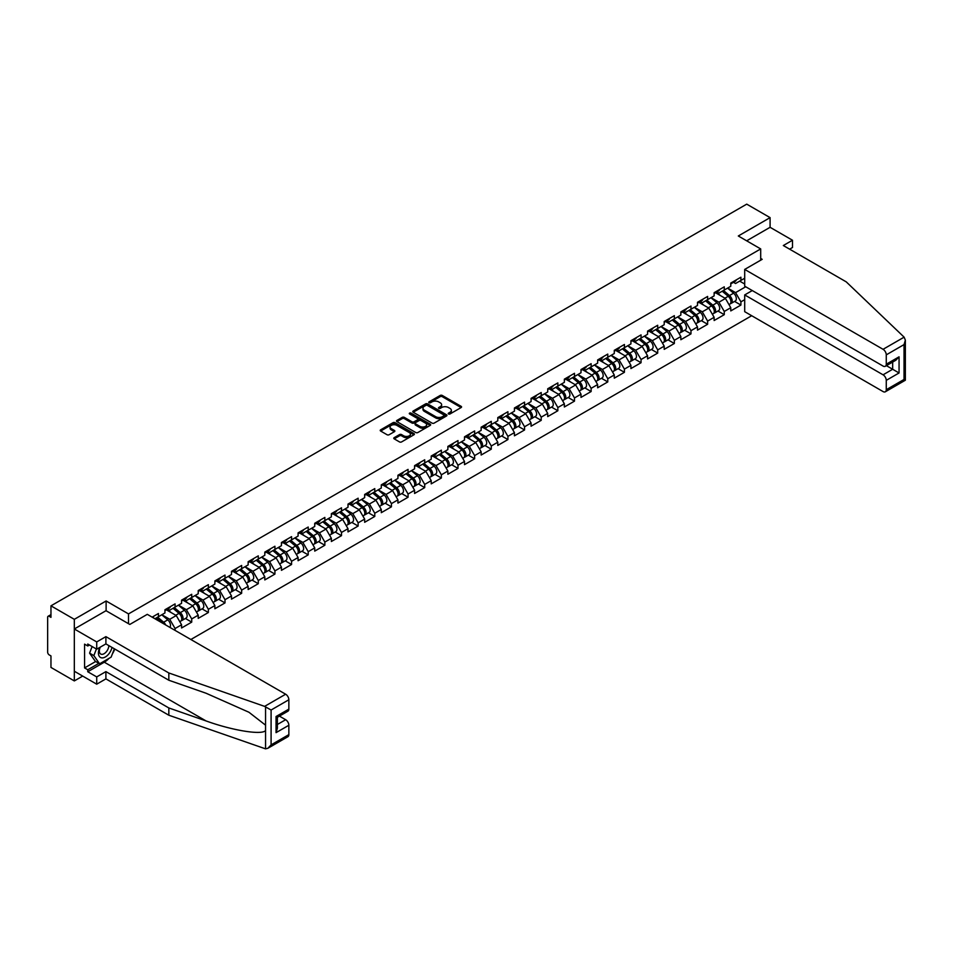 <?xml version="1.0" encoding="UTF-8"?>
<svg xmlns="http://www.w3.org/2000/svg" width="953" height="953" viewBox="0 0 953 953"><rect width="100%" height="100%" fill="white"/><g stroke="black" fill="none" stroke-linecap="round" stroke-linejoin="round"><path stroke-width="1.43" d="M448.529 413.971A1.036 0.596 0 0 0 449.995 413.971L461.121 407.55A1.477 0.858 0 0 0 461.562 406.943A1.477 0.858 0 0 0 461.121 406.335L442.275 395.459A1.477 0.858 0 0 0 440.179 395.459L429.053 401.88A1.036 0.596 0 0 0 430.518 402.726L431.959 401.892A4.741 2.74 0 0 1 438.666 401.892L440.226 402.797A4.741 2.74 0 0 1 441.62 404.739A4.741 2.74 0 0 1 440.226 406.669L438.797 407.503A1.036 0.596 0 0 0 440.262 408.349L441.704 407.515A4.741 2.74 0 0 1 448.398 407.515L449.971 408.42A4.741 2.74 0 0 1 451.353 410.362A4.741 2.74 0 0 1 449.971 412.292L448.529 413.125A1.036 0.596 0 0 0 448.529 413.971L448.529 413.125M394.208 437.653A1.477 0.858 0 0 0 393.78 438.261A1.477 0.858 0 0 0 394.208 438.856L399.498 441.918A1.477 0.858 0 0 0 401.594 441.918L413.947 434.782A1.477 0.858 0 0 0 414.388 434.175A1.477 0.858 0 0 0 413.947 433.567L395.102 422.691A1.477 0.858 0 0 0 393.005 422.691L380.652 429.827A1.477 0.858 0 0 0 380.211 430.434A1.477 0.858 0 0 0 380.652 431.03L387.037 434.723A1.477 0.858 0 0 0 389.134 434.723L394.423 431.673A1.477 0.858 0 0 0 394.852 431.066A1.477 0.858 0 0 0 394.423 430.458L391.254 428.636A3.967 2.287 0 0 1 390.087 427.015A3.967 2.287 0 0 1 392.541 424.895A3.967 2.287 0 0 1 396.853 425.395L409.266 432.555A3.967 2.287 0 0 1 410.421 434.175A3.967 2.287 0 0 1 407.979 436.295A3.967 2.287 0 0 1 403.655 435.795L401.594 434.604A1.477 0.858 0 0 0 399.498 434.604L394.208 437.653L394.208 438.856M106.117 600.974L74.322 619.331L50.962 605.834L746.723 204.145L770.084 217.629L738.301 235.987L760.697 248.924L128.512 613.911L106.117 600.974L106.117 610.766M432.066 423.108A1.477 0.858 0 0 0 434.163 423.108L446.516 415.984A1.477 0.858 0 0 0 446.945 415.377A1.477 0.858 0 0 0 446.516 414.769L427.671 403.893A1.477 0.858 0 0 0 425.574 403.893L413.221 411.017A1.477 0.858 0 0 0 412.78 411.625A1.477 0.858 0 0 0 413.221 412.232L432.066 423.108M410.016 414.198A1.036 0.596 0 0 1 411.065 414.341L430.208 425.395L417.879 432.519A1.477 0.858 0 0 1 415.782 432.519L396.936 421.631L402.226 418.605L402.226 417.366L396.936 420.428A1.477 0.858 0 0 0 396.496 421.023A1.477 0.858 0 0 0 396.936 421.631L396.936 420.428M402.226 418.605A1.477 0.858 0 0 1 404.31 418.605L404.31 417.366A1.477 0.858 0 0 0 402.226 417.366M404.31 417.366L411.958 421.786A1.477 0.858 0 0 0 414.055 421.786L417.557 419.761A1.477 0.858 0 0 0 417.998 419.153A1.477 0.858 0 0 0 417.557 418.546L409.599 413.959A1.036 0.596 0 0 1 411.065 413.114L430.232 424.168A1.477 0.858 0 0 1 430.661 424.776A1.477 0.858 0 0 1 430.232 425.383L430.232 424.168M128.512 623.703L128.512 613.911M190.874 639.499L751.691 315.717M760.697 248.924L760.697 260.193M154.922 618.747L158.436 616.71L158.436 613.506L152.146 617.139M158.436 616.71L164.94 612.958L164.94 609.753L175.078 603.904L175.078 607.097L181.582 603.344L181.582 600.14L191.72 594.291L191.72 597.495L198.224 593.731L198.224 590.538L208.362 584.677L208.362 587.882L214.866 584.129L214.866 580.925L225.003 575.076L225.003 578.28L231.508 574.516L231.508 571.312L241.645 565.463L241.645 568.667L248.149 564.915L248.149 561.71L258.287 555.861L258.287 559.066L264.803 555.301L264.803 552.097L274.929 546.248L274.929 549.452L281.445 545.7L281.445 542.495L291.57 536.646L291.57 539.839L298.086 536.086L298.086 532.882L308.212 527.033L308.212 530.237L314.728 526.485L314.728 523.28L324.854 517.419L324.854 520.624L331.37 516.871L331.37 513.667L341.496 507.818L341.496 511.022L348.012 507.258L348.012 504.066L358.137 498.205L358.137 501.409L364.654 497.657L364.654 494.452L374.779 488.603L374.779 491.808L381.295 488.043L381.295 484.839A4.979 2.871 60 0 1 381.295 485.006M384.035 484.088L386.096 485.28L391.421 482.194L391.421 478.99L381.295 484.839M391.421 482.194L397.937 478.442L397.937 475.237L408.063 469.388L408.063 472.593L414.579 468.828L414.579 465.624L424.716 459.775L424.716 462.979L431.221 459.227L431.221 456.022L441.358 450.173L441.358 453.366L447.862 449.613L447.862 446.409L458 440.56L458 443.764L464.504 440L464.504 436.808L474.642 430.947L474.642 434.151L481.146 430.399L481.146 427.194L491.283 421.345L491.283 424.55L497.788 420.785L497.788 417.581L507.925 411.732L507.925 414.936L514.429 411.184L514.429 407.979L524.567 402.13L524.567 405.335L531.071 401.57L531.071 398.366L541.209 392.517L541.209 395.721L547.713 391.969L547.713 388.764L557.85 382.915L557.85 386.108L564.355 382.356L564.355 379.151L574.492 373.302L574.492 376.506L580.996 372.742L580.996 369.55L591.134 363.689L591.134 366.893L597.638 363.141L597.638 359.936L607.776 354.087L607.776 357.292L614.28 353.527L614.28 350.323L624.418 344.474L624.418 347.678L630.922 343.926L630.922 340.721L641.059 334.872L641.059 338.077L647.563 334.312L647.563 331.108L657.701 325.259L657.701 328.463L664.205 324.711L664.205 321.506L674.343 315.657L674.343 318.85L680.847 315.098L680.847 311.893L690.985 306.044L690.985 309.248L697.489 305.484L697.489 302.292L707.626 296.431L707.626 299.635L714.131 295.883L714.131 292.678L724.268 286.829L724.268 290.034L730.772 286.269L730.772 283.065L740.91 277.216L740.91 280.42L744.698 278.24M744.698 299.671L740.91 301.851L735.573 292.619L727.687 288.056M734.584 301.41L740.91 305.055L740.91 301.851M740.91 305.055L730.772 310.916L730.772 307.712L724.268 311.464L718.931 302.22L711.045 297.67M717.943 311.012L724.268 314.669L724.268 311.464M724.268 314.669L714.131 320.518L714.131 317.313L707.626 321.078L702.29 311.834L694.403 307.271M701.301 320.625L707.626 324.27L707.626 321.078M707.626 324.27L697.489 330.131L697.489 326.927L690.985 330.679L685.648 321.447L677.75 316.884M684.659 330.226L690.985 333.884L690.985 330.679M690.985 333.884L680.847 339.733L680.847 336.528L674.343 340.292L669.006 331.048L661.108 326.498M668.017 339.84L674.343 343.497L674.343 340.292M674.343 343.497L664.205 349.346L664.205 346.142L657.701 349.894L652.364 340.662L644.466 336.099M651.375 349.441L657.701 353.098L657.701 349.894M657.701 353.098L647.563 358.947L647.563 355.743L641.059 359.507L635.722 350.263L627.824 345.713M634.734 359.055L641.059 362.712L641.059 359.507M641.059 362.712L630.922 368.561L630.922 365.356L624.418 369.109L619.081 359.877L611.183 355.314M618.092 368.668L624.418 372.313L624.418 369.109M624.418 372.313L614.28 378.162L614.28 374.97L607.776 378.722L602.439 369.478L594.541 364.928M601.45 378.27L607.776 381.927L607.776 378.722M607.776 381.927L597.638 387.776L597.638 384.571L591.134 388.336L585.797 379.091L577.899 374.529M584.797 387.883L591.134 391.528L591.134 388.336M591.134 391.528L580.996 397.389L580.996 394.185L574.492 397.937L569.155 388.705L561.257 384.142M568.155 397.484L574.492 401.142L574.492 397.937M574.492 401.142L564.355 406.991L564.355 403.786L557.85 407.55L552.514 398.306L544.616 393.756M551.513 407.098L557.85 410.755L557.85 407.55M557.85 410.755L547.713 416.604L547.713 413.399L541.209 417.152L535.872 407.92L527.974 403.357M534.871 416.699L541.209 420.356L541.209 417.152M541.209 420.356L531.071 426.205L531.071 423.001L524.567 426.765L519.23 417.521L511.332 412.971M518.229 426.313L524.567 429.97L524.567 426.765M524.567 429.97L514.429 435.819L514.429 432.614L507.925 436.367L502.588 427.135L494.69 422.572M501.588 435.914L507.925 439.571L507.925 436.367M507.925 439.571L497.788 445.42L497.788 442.228L491.283 445.98L485.947 436.736L478.049 432.185M484.946 445.527L491.283 449.185L491.283 445.98M491.283 449.185L481.146 455.034L481.146 451.829L474.642 455.594L469.305 446.349L461.407 441.787M468.304 455.141L474.642 458.786L474.642 455.594M474.642 458.786L464.504 464.647L464.504 461.443L458 465.195L452.663 455.963L444.765 451.4M451.662 464.742L458 468.399L458 465.195M458 468.399L447.862 474.249L447.862 471.044L441.358 474.808L436.021 465.564L428.123 461.014M435.021 474.356L441.358 478.013L441.358 474.808M441.358 478.013L431.221 483.862L431.221 480.657L424.716 484.41L419.38 475.178L411.482 470.615M418.379 483.957L424.716 487.614L424.716 484.41M424.716 487.614L414.579 493.463L414.579 490.259L408.063 494.023L402.738 484.779L394.84 480.229M401.737 493.571L408.063 497.228L408.063 494.023M408.063 497.228L397.937 503.077L397.937 499.872L391.421 503.625L386.096 494.393L378.198 489.83M385.095 503.172L391.421 506.829L391.421 503.625M391.421 506.829L381.295 512.678L381.295 509.486L374.779 513.238L369.454 503.994L361.556 499.443M368.454 512.785L374.779 516.443L374.779 513.238M374.779 516.443L364.654 522.292L364.654 519.087L358.137 522.84L352.813 513.607L344.915 509.045M351.812 522.399L358.137 526.044L358.137 522.84M358.137 526.044L348.012 531.905L348.012 528.701L341.496 532.453L336.171 523.221L328.273 518.658M335.17 532L341.496 535.657L341.496 532.453M341.496 535.657L331.37 541.507L331.37 538.302L324.854 542.066L319.529 532.822L311.631 528.26M318.528 541.614L324.854 545.259L324.854 542.066M324.854 545.259L314.728 551.12L314.728 547.915L308.212 551.668L302.887 542.436L294.989 537.873M301.887 551.215L308.212 554.872L308.212 551.668M308.212 554.872L298.086 560.721L298.086 557.517L291.57 561.281L286.245 552.037L278.347 547.487M285.245 560.829L291.57 564.486L291.57 561.281M291.57 564.486L281.445 570.335L281.445 567.13L274.929 570.883L269.604 561.651L261.706 557.088M268.603 570.43L274.929 574.087L274.929 570.883M274.929 574.087L264.803 579.936L264.803 576.744L258.287 580.496L252.95 571.252L245.064 566.701M251.961 580.043L258.287 583.701L258.287 580.496M258.287 583.701L248.149 589.55L248.149 586.345L241.645 590.098L236.308 580.865L228.422 576.303M235.32 589.657L241.645 593.302L241.645 590.098M241.645 593.302L231.508 599.151L231.508 595.959L225.003 599.711L219.666 590.467L211.78 585.916M218.678 599.258L225.003 602.915L225.003 599.711M225.003 602.915L214.866 608.764L214.866 605.56L208.362 609.324L203.025 600.08L195.139 595.518M202.036 608.872L208.362 612.517L208.362 609.324M208.362 612.517L198.224 618.378L198.224 615.173L191.72 618.926L186.383 609.694L178.497 605.131M185.394 618.473L191.72 622.13L191.72 618.926M191.72 622.13L181.582 627.979L181.582 624.775L175.078 628.539L169.741 619.295L161.855 614.745M175.078 630.386L175.078 628.539M167.68 608.991L169.741 610.182L175.078 607.097M169.741 619.295L176.257 615.543L166.298 609.789M181.582 624.775L176.257 615.543M184.322 599.377L186.383 600.569L191.72 597.495M186.383 609.694L192.899 605.929L182.94 600.187M198.224 615.173L192.899 605.929M200.964 589.776L203.025 590.967L208.362 587.882M203.025 600.08L209.541 596.328L199.582 590.574M214.866 605.56L209.541 596.328M217.606 580.163L219.666 581.354L225.003 578.28M219.666 590.467L226.183 586.714L216.224 580.973M231.508 595.959L226.183 586.714M234.247 570.561L236.308 571.752L241.645 568.667M236.308 580.865L242.824 577.113L232.866 571.359M248.149 586.345L242.824 577.113M250.889 560.948L252.95 562.139L258.287 559.066M252.95 571.252L259.466 567.5L249.507 561.746M264.803 576.744L259.466 567.5M267.531 551.346L269.604 552.537L274.929 549.452M269.604 561.651L276.108 557.886L266.149 552.144M281.445 567.13L276.108 557.886M284.173 541.733L286.245 542.924L291.57 539.839M286.245 552.037L292.75 548.285L282.791 542.531M298.086 557.517L292.75 548.285M300.814 532.119L302.887 533.311L308.212 530.237M302.887 542.436L309.391 538.671L299.433 532.93M314.728 547.915L309.391 538.671M317.456 522.518L319.529 523.709L324.854 520.624M319.529 532.822L326.033 529.07L316.074 523.316M331.37 538.302L326.033 529.07M334.11 512.905L336.171 514.096L341.496 511.022M336.171 523.221L342.675 519.456L332.716 513.715M348.012 528.701L342.675 519.456M350.752 503.303L352.813 504.494L358.137 501.409M352.813 513.607L359.317 509.855L349.358 504.101M364.654 519.087L359.317 509.855M367.393 493.69L369.454 494.881L374.779 491.808M369.454 503.994L375.959 500.242L366 494.488M381.295 509.486L375.959 500.242M386.096 494.393L392.6 490.628L382.641 484.886M397.937 499.872L392.6 490.628M400.677 474.475L402.738 475.666L408.063 472.593M402.738 484.779L409.242 481.027L399.283 475.273M414.579 490.259L409.242 481.027M417.319 464.873L419.38 466.053L424.716 462.979M419.38 475.178L425.884 471.413L415.925 465.672M431.221 480.657L425.884 471.413M433.96 455.26L436.021 456.451L441.358 453.366M436.021 465.564L442.526 461.812L432.567 456.058M447.862 471.044L442.526 461.812M450.602 445.647L452.663 446.838L458 443.764M452.663 455.963L459.167 452.199L449.208 446.457M464.504 461.443L459.167 452.199M467.244 436.045L469.305 437.236L474.642 434.151M469.305 446.349L475.809 442.597L465.85 436.843M481.146 451.829L475.809 442.597M483.886 426.432L485.947 427.623L491.283 424.55M485.947 436.736L492.451 432.984L482.492 427.23M497.788 442.228L492.451 432.984M500.528 416.83L502.588 418.022L507.925 414.936M502.588 427.135L509.093 423.37L499.134 417.628M514.429 432.614L509.093 423.37M517.169 407.217L519.23 408.408L524.567 405.335M519.23 417.521L525.734 413.769L515.776 408.015M531.071 423.001L525.734 413.769M533.811 397.615L535.872 398.795L541.209 395.721M535.872 407.92L542.376 404.155L532.417 398.414M547.713 413.399L542.376 404.155M550.453 388.002L552.514 389.193L557.85 386.108M552.514 398.306L559.018 394.554L549.059 388.8M564.355 403.786L559.018 394.554M567.095 378.389L569.155 379.58L574.492 376.506M569.155 388.705L575.66 384.941L565.701 379.199M580.996 394.185L575.66 384.941M583.736 368.787L585.797 369.978L591.134 366.893M585.797 379.091L592.301 375.339L582.343 369.585M597.638 384.571L592.301 375.339M600.378 359.174L602.439 360.365L607.776 357.292M602.439 369.478L608.943 365.726L598.996 359.984M614.28 374.97L608.943 365.726M617.02 349.572L619.081 350.764L624.418 347.678M619.081 359.877L625.585 356.112L615.638 350.37M630.922 365.356L625.585 356.112M633.662 339.959L635.722 341.15L641.059 338.077M635.722 350.263L642.227 346.511L632.28 340.757M647.563 355.743L642.227 346.511M650.303 330.357L652.364 331.549L657.701 328.463M652.364 340.662L658.868 336.897L648.922 331.156M664.205 346.142L658.868 336.897M666.945 320.744L669.006 321.935L674.343 318.85M669.006 331.048L675.51 327.296L665.563 321.542M680.847 336.528L675.51 327.296M683.587 311.131L685.648 312.322L690.985 309.248M685.648 321.447L692.152 317.683L682.205 311.941M697.489 326.927L692.152 317.683M700.229 301.529L702.29 302.72L707.626 299.635M702.29 311.834L708.806 308.081L698.847 302.327M714.131 317.313L708.806 308.081M716.87 291.916L718.931 293.107L724.268 290.034M718.931 302.22L725.447 298.468L715.489 292.726M730.772 307.712L725.447 298.468M733.512 282.314L735.573 283.506L740.91 280.42M735.573 292.619L745.711 286.77M739.683 281.135L744.698 284.03M789.608 249.162L792.491 247.506L792.491 240.239L770.084 227.302L770.084 217.629M74.322 619.331L74.322 680.918L50.962 667.434L50.962 655.914L49.246 654.925A2.263 1.31 -120 0 1 47.65 652.162L47.65 617.294A2.263 1.31 -120 0 1 48.115 616.257A2.263 1.31 -120 0 1 49.246 616.377L50.962 617.353L50.962 605.834M74.322 680.918L82.697 676.082M448.946 414.114L449.971 413.519A4.741 2.74 0 0 0 451.353 411.589L451.353 410.362M441.62 404.739L441.62 405.966A4.741 2.74 0 0 1 440.226 407.896L439.202 408.492M461.097 407.562L442.275 396.686A1.477 0.858 0 0 0 440.179 396.686L429.469 402.869M446.492 415.996L427.671 405.12A1.477 0.858 0 0 0 425.574 405.12L413.233 412.244L413.221 411.017M443.895 415.794A1.036 0.596 0 0 0 443.895 414.948L427.349 405.394A1.036 0.596 0 0 0 425.884 405.394L424.371 406.276A4.741 2.74 0 0 0 422.977 408.206A4.741 2.74 0 0 0 424.371 410.147L435.676 416.675A4.741 2.74 0 0 0 442.383 416.675L443.895 415.794L443.895 417.033A1.036 0.596 0 0 0 444.205 416.604L444.205 415.377M422.977 408.206L422.977 409.445A4.741 2.74 0 0 0 424.371 411.374L424.371 410.147M443.895 417.033L442.383 417.902A4.741 2.74 0 0 1 435.676 417.902L424.371 411.374M404.31 418.605L411.958 423.013A1.477 0.858 0 0 0 414.055 423.013L417.557 420.988A1.477 0.858 0 0 0 417.998 420.38L417.998 419.153M419.892 426.36A3.967 2.287 0 0 0 424.204 426.861A3.967 2.287 0 0 0 426.658 424.74A3.967 2.287 0 0 0 425.491 423.132L421.119 420.607A1.477 0.858 0 0 0 419.022 420.607L415.52 422.632A1.477 0.858 0 0 0 415.091 423.239A1.477 0.858 0 0 0 415.52 423.835L419.892 426.36L419.892 427.599A3.967 2.287 0 0 0 424.204 428.088A3.967 2.287 0 0 0 426.658 425.979L426.658 424.74M415.091 423.239L415.091 424.466A1.477 0.858 0 0 0 415.52 425.074L415.52 423.835M419.892 427.599L415.52 425.074M410.421 434.175L410.421 435.414A3.967 2.287 0 0 1 407.979 437.522A3.967 2.287 0 0 1 403.655 437.022L401.594 435.831A1.477 0.858 0 0 0 399.498 435.831L394.232 438.868M390.087 427.015L390.087 428.242A3.967 2.287 0 0 0 391.254 429.863L391.254 428.636M394.399 431.685L391.254 429.863M413.924 434.794L395.102 423.918A1.477 0.858 0 0 0 393.005 423.918L380.664 431.042L380.652 429.827M729.51 297.241L728.759 296.812M730.463 303.59A4.979 2.871 -120 0 0 731.189 303.364A4.979 2.871 -120 0 0 732.083 299.885A4.979 2.871 -120 0 0 729.486 295.549L723.482 290.486M731.189 303.364L735.287 300.993A4.979 2.871 -120 0 0 736.192 297.515A4.979 2.871 -120 0 0 733.596 293.179L727.592 288.116M722.326 291.153L729.176 296.931A3.014 1.739 60 0 1 730.808 300.648M728.997 304.626L729.903 304.102A4.979 2.871 -120 0 0 730.796 300.624A4.979 2.871 -120 0 0 728.211 296.288L722.207 291.225M720.468 295.597L716.418 292.178M732.107 282.302A4.979 2.871 60 0 1 731.189 283.66A4.979 2.871 60 0 1 730.772 283.827M736.216 279.932A4.979 2.871 60 0 1 735.287 281.29L731.189 283.66M99.779 647.432A9.804 5.658 120 0 0 101.9 657.892A9.804 5.658 120 0 0 112.001 647.432M100.303 647.135A6.719 3.872 120 0 0 100.744 654.044A6.719 3.872 120 0 0 101.733 654.342A6.719 3.872 120 0 0 108.845 645.61M114.36 648.79L111.12 657.141L99.6 663.8L95.336 661.334L89.582 653.139L92.131 646.551M99.6 663.8L93.847 655.604L96.408 649.017M89.582 653.139L93.847 655.604M904.123 337.159L905.35 340.138L904.028 344.605L886.266 354.85A4.527 2.609 -120 0 0 883.062 349.31L904.123 337.159L846.252 281.874L783.318 245.529L792.491 240.239M752.274 290.558L744.698 294.93L744.698 311.679L883.062 391.564A4.527 2.609 -120 0 0 885.325 391.79A4.527 2.609 -120 0 0 886.266 389.717L886.266 380.354A4.527 2.609 -120 0 0 883.062 374.815L892.663 369.264L899.06 372.968L886.266 380.354M744.698 294.93L883.062 374.815M760.697 258.466L762.197 259.323L744.698 269.425L744.698 286.186L883.062 366.059A4.527 2.609 -120 0 0 885.325 366.286A4.527 2.609 -120 0 0 886.266 364.213L886.266 354.85M744.698 269.425L883.062 349.31M770.084 227.302L746.675 240.823M886.409 365.666L892.663 369.264L892.663 362.057M886.266 364.213L899.06 356.827L895.868 360.21L885.325 366.286M886.266 389.717L904.028 379.461L904.695 379.854M108.999 658.368A16.975 9.804 -60 0 1 104.294 662.192L87.759 671.746L96.718 676.916L105.902 671.615L168.836 707.96L168.836 715.226L265.553 748.855L267.888 748.26L271.093 744.877L288.854 734.632A4.527 2.609 60 0 1 287.913 736.705L267.888 748.26M168.836 707.96L206.039 720.933C232.472 730.534 262.075 735.311 265.553 730.522L265.553 725.162L248.936 712.248L206.039 693.224L168.836 680.239L105.902 643.906L96.718 649.196L87.759 644.025L87.759 645.991L84.567 644.145L84.567 667.922L87.759 669.768L98.862 663.359M96.718 676.916L96.718 684.183L74.322 671.246L74.322 628.992L106.009 610.706L129.799 624.441L147.286 614.34L285.65 694.225A4.527 2.609 60 0 1 288.854 699.764L288.854 709.127A4.527 2.609 60 0 1 287.913 711.2L277.383 717.287L277.383 728.199L276.048 732.654L276.048 716.513C277.776 717.514 277.776 717.514 276.048 716.513L288.854 709.127M105.902 671.615L105.902 678.881L96.718 684.183M168.836 715.226L105.902 678.881M288.854 699.764L271.093 710.021L264.6 706.376L168.836 672.973L105.902 636.64L96.718 641.929L96.718 649.196M96.718 641.929L74.322 628.992M87.759 671.746L87.759 669.768M105.902 636.64L105.902 643.906M168.836 672.973L168.836 680.239M277.383 724.494L285.65 719.718A4.527 2.609 60 0 1 288.854 725.269L288.854 734.632M285.65 719.718L279.408 716.108M114.777 649.029A16.975 9.804 -60 0 1 112.371 653.925M89.463 645.014L87.759 645.991M84.567 667.922L95.657 661.513M712.868 306.854L712.117 306.425M713.821 313.203A4.979 2.871 -120 0 0 714.547 312.977A4.979 2.871 -120 0 0 715.441 309.499A4.979 2.871 -120 0 0 712.844 305.163L706.84 300.088M714.547 312.977L718.645 310.607A4.979 2.871 -120 0 0 719.539 307.128A4.979 2.871 -120 0 0 716.954 302.792L710.95 297.717M705.685 300.755L712.534 306.544A3.014 1.739 60 0 1 714.166 310.261M712.356 314.24L713.261 313.716A4.979 2.871 -120 0 0 714.154 310.237A4.979 2.871 -120 0 0 711.569 305.901L705.565 300.826M703.826 305.21L699.776 301.791M696.226 316.456L695.476 316.027M697.179 322.805A4.979 2.871 -120 0 0 697.906 322.579A4.979 2.871 -120 0 0 698.799 319.1A4.979 2.871 -120 0 0 696.202 314.764L690.198 309.701M697.906 322.579L702.004 320.208A4.979 2.871 -120 0 0 702.897 316.73A4.979 2.871 -120 0 0 700.312 312.393L694.308 307.331M689.043 310.368L695.893 316.146A3.014 1.739 60 0 1 697.525 319.863M695.714 323.841L696.619 323.317A4.979 2.871 -120 0 0 697.513 319.839A4.979 2.871 -120 0 0 694.928 315.503L688.924 310.44M687.184 314.812L683.134 311.393M679.584 326.069L678.834 325.64M680.537 332.418A4.979 2.871 -120 0 0 681.264 332.192A4.979 2.871 -120 0 0 682.157 328.714A4.979 2.871 -120 0 0 679.56 324.377L673.557 319.315M681.264 332.192L685.362 329.821A4.979 2.871 -120 0 0 686.255 326.343A4.979 2.871 -120 0 0 683.67 322.007L677.666 316.932M672.401 319.982L679.251 325.759A3.014 1.739 60 0 1 680.883 329.476M679.072 333.455L679.977 332.931A4.979 2.871 -120 0 0 680.871 329.452A4.979 2.871 -120 0 0 678.286 325.116L672.282 320.053M670.543 324.425L666.492 321.006M662.943 335.67L662.192 335.242M663.896 342.02A4.979 2.871 -120 0 0 664.622 341.793A4.979 2.871 -120 0 0 665.516 338.315A4.979 2.871 -120 0 0 662.919 333.979L656.915 328.916M664.622 341.793L668.72 339.423A4.979 2.871 -120 0 0 669.614 335.944A4.979 2.871 -120 0 0 667.029 331.608L661.025 326.545M655.759 329.583L662.609 335.361A3.014 1.739 60 0 1 664.241 339.077M662.43 343.056L663.336 342.532A4.979 2.871 -120 0 0 664.229 339.054A4.979 2.871 -120 0 0 661.644 334.717L655.628 329.655M653.901 334.026L649.851 330.62M646.301 345.284L645.55 344.855M647.254 351.633A4.979 2.871 -120 0 0 647.969 351.407A4.979 2.871 -120 0 0 648.874 347.928A4.979 2.871 -120 0 0 646.277 343.592L640.273 338.529M647.969 351.407L652.078 349.036A4.979 2.871 -120 0 0 652.972 345.558A4.979 2.871 -120 0 0 650.387 341.222L644.383 336.159M639.118 339.197L645.967 344.974A3.014 1.739 60 0 1 647.599 348.691M645.789 352.67L646.694 352.145A4.979 2.871 -120 0 0 647.587 348.667A4.979 2.871 -120 0 0 644.99 344.331L638.986 339.268M637.259 343.64L633.209 340.221M715.465 291.904A4.979 2.871 60 0 1 714.547 293.262A4.979 2.871 60 0 1 714.131 293.429M719.575 289.533A4.979 2.871 60 0 1 718.645 290.891L714.547 293.262M698.823 301.517A4.979 2.871 60 0 1 697.906 302.875A4.979 2.871 60 0 1 697.489 303.042M702.933 299.147A4.979 2.871 60 0 1 702.004 300.505L697.906 302.875M682.181 311.119A4.979 2.871 60 0 1 681.264 312.477A4.979 2.871 60 0 1 680.847 312.655M686.291 308.748A4.979 2.871 60 0 1 685.362 310.106L681.264 312.477M665.539 320.732A4.979 2.871 60 0 1 664.622 322.09A4.979 2.871 60 0 1 664.205 322.257M669.649 318.362A4.979 2.871 60 0 1 668.72 319.72L664.622 322.09M648.898 330.346A4.979 2.871 60 0 1 647.969 331.692A4.979 2.871 60 0 1 647.563 331.87M653.008 327.975A4.979 2.871 60 0 1 652.078 329.321L647.969 331.692M629.659 354.897L628.909 354.456M630.612 361.235A4.979 2.871 -120 0 0 631.327 361.02A4.979 2.871 -120 0 0 632.232 357.542A4.979 2.871 -120 0 0 629.635 353.194L623.631 348.131M631.327 361.02L635.437 358.65A4.979 2.871 -120 0 0 636.33 355.159A4.979 2.871 -120 0 0 633.745 350.823L627.741 345.76M622.476 348.798L629.325 354.576A3.014 1.739 60 0 1 630.957 358.292M629.147 362.283L630.052 361.759A4.979 2.871 -120 0 0 630.946 358.28A4.979 2.871 -120 0 0 628.349 353.932L622.345 348.869M620.617 353.253L616.567 349.834M632.256 339.947A4.979 2.871 60 0 1 631.327 341.305A4.979 2.871 60 0 1 630.922 341.472M636.366 337.576A4.979 2.871 60 0 1 635.437 338.934L631.327 341.305M613.017 364.499L612.267 364.07M613.97 370.848A4.979 2.871 -120 0 0 614.685 370.622A4.979 2.871 -120 0 0 615.59 367.143A4.979 2.871 -120 0 0 612.993 362.807L606.99 357.744M614.685 370.622L618.795 368.251A4.979 2.871 -120 0 0 619.688 364.773A4.979 2.871 -120 0 0 617.103 360.437L611.099 355.374M605.834 358.411L612.684 364.189A3.014 1.739 60 0 1 614.304 367.906M612.505 371.884L613.41 371.36A4.979 2.871 -120 0 0 614.304 367.882A4.979 2.871 -120 0 0 611.707 363.546L605.703 358.483M603.976 362.855L599.925 359.436M615.614 349.56A4.979 2.871 60 0 1 614.685 350.918A4.979 2.871 60 0 1 614.28 351.085M619.724 347.19A4.979 2.871 60 0 1 618.795 348.548L614.685 350.918M596.375 374.112L595.625 373.683M597.328 380.461A4.979 2.871 -120 0 0 598.043 380.235A4.979 2.871 -120 0 0 598.949 376.757A4.979 2.871 -120 0 0 596.352 372.42L590.348 367.346M598.043 380.235L602.153 377.864A4.979 2.871 -120 0 0 603.046 374.386A4.979 2.871 -120 0 0 600.461 370.05L594.458 364.975M589.192 368.013L596.042 373.79A3.014 1.739 60 0 1 597.662 377.519M595.863 381.498L596.769 380.974A4.979 2.871 -120 0 0 597.662 377.495A4.979 2.871 -120 0 0 595.065 373.159L589.061 368.084M587.334 372.468L583.284 369.049M598.972 359.162A4.979 2.871 60 0 1 598.043 360.52A4.979 2.871 60 0 1 597.638 360.687M603.082 356.791A4.979 2.871 60 0 1 602.153 358.149L598.043 360.52M579.722 383.714L578.983 383.285M580.687 390.063A4.979 2.871 -120 0 0 581.401 389.837A4.979 2.871 -120 0 0 582.295 386.358A4.979 2.871 -120 0 0 579.71 382.022L573.706 376.959M581.401 389.837L585.511 387.466A4.979 2.871 -120 0 0 586.405 383.988A4.979 2.871 -120 0 0 583.82 379.651L577.816 374.589M572.55 377.626L579.4 383.404A3.014 1.739 60 0 1 581.02 387.121M579.221 391.099L580.127 390.575A4.979 2.871 -120 0 0 581.02 387.097A4.979 2.871 -120 0 0 578.423 382.761L572.419 377.698M570.692 382.07L566.642 378.651M582.331 368.775A4.979 2.871 60 0 1 581.401 370.133A4.979 2.871 60 0 1 580.996 370.3M586.44 366.405A4.979 2.871 60 0 1 585.511 367.763L581.401 370.133M563.08 393.327L562.341 392.898M564.045 399.676A4.979 2.871 -120 0 0 564.76 399.45A4.979 2.871 -120 0 0 565.653 395.971A4.979 2.871 -120 0 0 563.068 391.635L557.064 386.561M564.76 399.45L568.87 397.079A4.979 2.871 -120 0 0 569.763 393.601A4.979 2.871 -120 0 0 567.178 389.265L561.174 384.19M555.909 387.24L562.758 393.017A3.014 1.739 60 0 1 564.379 396.734M562.58 400.713L563.485 400.189A4.979 2.871 -120 0 0 564.379 396.71A4.979 2.871 -120 0 0 561.782 392.374L555.778 387.311M554.05 391.683L550 388.264M565.689 378.377A4.979 2.871 60 0 1 564.76 379.735A4.979 2.871 60 0 1 564.355 379.902M569.799 376.006A4.979 2.871 60 0 1 568.87 377.364L564.76 379.735M546.438 402.928L545.7 402.5M547.403 409.278A4.979 2.871 -120 0 0 548.118 409.051A4.979 2.871 -120 0 0 549.011 405.573A4.979 2.871 -120 0 0 546.426 401.237L540.422 396.174M548.118 409.051L552.228 406.681A4.979 2.871 -120 0 0 553.121 403.202A4.979 2.871 -120 0 0 550.536 398.866L544.532 393.803M539.267 396.841L546.117 402.619A3.014 1.739 60 0 1 547.737 406.335M545.938 410.314L546.843 409.79A4.979 2.871 -120 0 0 547.737 406.312A4.979 2.871 -120 0 0 545.14 401.975L539.136 396.913M537.409 401.284L533.358 397.866M549.047 387.99A4.979 2.871 60 0 1 548.118 389.348A4.979 2.871 60 0 1 547.713 389.515M553.157 385.62A4.979 2.871 60 0 1 552.228 386.978L548.118 389.348M529.797 412.542L529.058 412.113M530.761 418.891A4.979 2.871 -120 0 0 531.476 418.665A4.979 2.871 -120 0 0 532.37 415.186A4.979 2.871 -120 0 0 529.785 410.85L523.781 405.787M531.476 418.665L535.586 416.294A4.979 2.871 -120 0 0 536.479 412.816A4.979 2.871 -120 0 0 533.894 408.48L527.891 403.417M522.625 406.454L529.475 412.232A3.014 1.739 60 0 1 531.095 415.949M529.296 419.928L530.202 419.403A4.979 2.871 -120 0 0 531.095 415.925A4.979 2.871 -120 0 0 528.498 411.589L522.494 406.526M520.767 410.898L516.717 407.479M532.405 397.604A4.979 2.871 60 0 1 531.476 398.95A4.979 2.871 60 0 1 531.071 399.128M536.515 395.233A4.979 2.871 60 0 1 535.586 396.579L531.476 398.95M513.155 422.155L512.416 421.714M514.12 428.493A4.979 2.871 -120 0 0 514.834 428.278A4.979 2.871 -120 0 0 515.728 424.788A4.979 2.871 -120 0 0 513.143 420.452L507.139 415.389M514.834 428.278L518.944 425.896A4.979 2.871 -120 0 0 519.838 422.417A4.979 2.871 -120 0 0 517.253 418.081L511.237 413.018M505.983 416.056L512.833 421.834A3.014 1.739 60 0 1 514.453 425.55M512.654 429.541L513.56 429.017A4.979 2.871 -120 0 0 514.453 425.538A4.979 2.871 -120 0 0 511.856 421.19L505.852 416.127M504.125 420.511L500.075 417.092M515.764 407.205A4.979 2.871 60 0 1 514.834 408.563A4.979 2.871 60 0 1 514.429 408.73M519.873 404.834A4.979 2.871 60 0 1 518.944 406.192L514.834 408.563M496.513 431.757L495.774 431.328M497.466 438.106A4.979 2.871 -120 0 0 498.193 437.88A4.979 2.871 -120 0 0 499.086 434.401A4.979 2.871 -120 0 0 496.501 430.065L490.497 425.002M498.193 437.88L502.302 435.509A4.979 2.871 -120 0 0 503.196 432.031A4.979 2.871 -120 0 0 500.599 427.694L494.595 422.632M489.342 425.669L496.191 431.447A3.014 1.739 60 0 1 497.811 435.164M496.013 439.142L496.918 438.618A4.979 2.871 -120 0 0 497.811 435.14A4.979 2.871 -120 0 0 495.215 430.804L489.211 425.741M487.483 430.113L483.433 426.694M499.122 416.818A4.979 2.871 60 0 1 498.193 418.176A4.979 2.871 60 0 1 497.788 418.343M503.232 414.448A4.979 2.871 60 0 1 502.302 415.806L498.193 418.176M479.871 441.37L479.133 440.941M480.824 447.719A4.979 2.871 -120 0 0 481.551 447.493A4.979 2.871 -120 0 0 482.444 444.015A4.979 2.871 -120 0 0 479.859 439.678L473.855 434.604M481.551 447.493L485.661 445.122A4.979 2.871 -120 0 0 486.554 441.644A4.979 2.871 -120 0 0 483.957 437.296L477.953 432.233M472.7 435.271L479.55 441.048A3.014 1.739 60 0 1 481.17 444.777M479.371 448.756L480.276 448.232A4.979 2.871 -120 0 0 481.17 444.753A4.979 2.871 -120 0 0 478.573 440.417L472.569 435.342M470.842 439.726L466.791 436.307M482.48 426.42A4.979 2.871 60 0 1 481.551 427.778A4.979 2.871 60 0 1 481.146 427.945M486.59 424.049A4.979 2.871 60 0 1 485.661 425.407L481.551 427.778M463.229 450.972L462.491 450.543M464.182 457.321A4.979 2.871 -120 0 0 464.909 457.095A4.979 2.871 -120 0 0 465.803 453.616A4.979 2.871 -120 0 0 463.218 449.28L457.214 444.217M464.909 457.095L469.019 454.724A4.979 2.871 -120 0 0 469.912 451.245A4.979 2.871 -120 0 0 467.315 446.909L461.312 441.847M456.058 444.884L462.896 450.662A3.014 1.739 60 0 1 464.528 454.378M462.729 458.357L463.634 457.833A4.979 2.871 -120 0 0 464.528 454.355A4.979 2.871 -120 0 0 461.931 450.019L455.927 444.956M454.2 449.328L450.15 445.909M465.838 436.033A4.979 2.871 60 0 1 464.909 437.391A4.979 2.871 60 0 1 464.504 437.558M469.948 433.663A4.979 2.871 60 0 1 469.019 435.021L464.909 437.391M446.588 460.585L445.849 460.156M447.541 466.934A4.979 2.871 -120 0 0 448.267 466.708A4.979 2.871 -120 0 0 449.161 463.229A4.979 2.871 -120 0 0 446.576 458.893L440.572 453.819M448.267 466.708L452.377 464.337A4.979 2.871 -120 0 0 453.271 460.859A4.979 2.871 -120 0 0 450.674 456.523L444.67 451.448M439.416 454.498L446.254 460.275A3.014 1.739 60 0 1 447.886 463.992M446.087 467.971L446.993 467.446A4.979 2.871 -120 0 0 447.886 463.968A4.979 2.871 -120 0 0 445.289 459.632L439.285 454.557M437.558 458.941L433.508 455.522M449.197 445.635A4.979 2.871 60 0 1 448.267 446.993A4.979 2.871 60 0 1 447.862 447.16M453.306 443.264A4.979 2.871 60 0 1 452.377 444.622L448.267 446.993M429.946 470.186L429.207 469.758M430.899 476.536A4.979 2.871 -120 0 0 431.626 476.309A4.979 2.871 -120 0 0 432.519 472.831A4.979 2.871 -120 0 0 429.934 468.495L423.93 463.432M431.626 476.309L435.735 473.939A4.979 2.871 -120 0 0 436.629 470.46A4.979 2.871 -120 0 0 434.032 466.124L428.028 461.061M422.763 464.099L429.612 469.877A3.014 1.739 60 0 1 431.244 473.593M429.446 477.572L430.351 477.048A4.979 2.871 -120 0 0 431.244 473.57A4.979 2.871 -120 0 0 428.647 469.233L422.644 464.171M420.916 468.542L416.866 465.124M432.555 455.248A4.979 2.871 60 0 1 431.626 456.606A4.979 2.871 60 0 1 431.221 456.773M436.665 452.878A4.979 2.871 60 0 1 435.735 454.236L431.626 456.606M413.304 479.8L412.566 479.371M414.257 486.149A4.979 2.871 -120 0 0 414.984 485.923A4.979 2.871 -120 0 0 415.877 482.444A4.979 2.871 -120 0 0 413.292 478.108L407.288 473.045M414.984 485.923L419.094 483.552A4.979 2.871 -120 0 0 419.987 480.074A4.979 2.871 -120 0 0 417.39 475.738L411.386 470.675M406.121 473.712L412.971 479.49A3.014 1.739 60 0 1 414.603 483.207M412.804 487.186L413.709 486.661A4.979 2.871 -120 0 0 414.603 483.183A4.979 2.871 -120 0 0 412.006 478.847L406.002 473.784M404.275 478.156L400.224 474.737M415.913 464.861A4.979 2.871 60 0 1 414.984 466.208A4.979 2.871 60 0 1 414.579 466.386M420.023 462.479A4.979 2.871 60 0 1 419.094 463.837L414.984 466.208M396.662 489.413L395.924 488.972M397.615 495.751A4.979 2.871 -120 0 0 398.342 495.524A4.979 2.871 -120 0 0 399.236 492.046A4.979 2.871 -120 0 0 396.651 487.71L390.647 482.647M398.342 495.524L402.452 493.154A4.979 2.871 -120 0 0 403.345 489.675A4.979 2.871 -120 0 0 400.748 485.339L394.745 480.276M389.479 483.314L396.329 489.092A3.014 1.739 60 0 1 397.961 492.808M396.162 496.787L397.067 496.275A4.979 2.871 -120 0 0 397.961 492.796A4.979 2.871 -120 0 0 395.364 488.448L389.36 483.385M387.633 487.769L383.582 484.35M399.271 474.463A4.979 2.871 60 0 1 398.342 475.821A4.979 2.871 60 0 1 397.937 475.988M403.381 472.092A4.979 2.871 60 0 1 402.452 473.45L398.342 475.821M380.021 499.015L379.27 498.586M380.974 505.364A4.979 2.871 -120 0 0 381.7 505.138A4.979 2.871 -120 0 0 382.594 501.659A4.979 2.871 -120 0 0 380.009 497.323L373.993 492.26M381.7 505.138L385.81 502.767A4.979 2.871 -120 0 0 386.704 499.289A4.979 2.871 -120 0 0 384.107 494.952L378.103 489.89M372.837 492.927L379.687 498.705A3.014 1.739 60 0 1 381.319 502.422M379.508 506.4L380.426 505.876A4.979 2.871 -120 0 0 381.319 502.398A4.979 2.871 -120 0 0 378.722 498.062L372.718 492.999M370.991 497.371L366.941 493.952M382.629 484.076A4.979 2.871 60 0 1 381.7 485.434A4.979 2.871 60 0 1 381.295 485.601M386.739 481.706A4.979 2.871 60 0 1 385.81 483.052L381.7 485.434M363.379 508.628L362.628 508.187M364.332 514.965A4.979 2.871 -120 0 0 365.059 514.751A4.979 2.871 -120 0 0 365.952 511.273A4.979 2.871 -120 0 0 363.355 506.936L357.351 501.862M365.059 514.751L369.168 512.38A4.979 2.871 -120 0 0 370.062 508.902A4.979 2.871 -120 0 0 367.465 504.554L361.461 499.491M356.196 502.529L363.045 508.306A3.014 1.739 60 0 1 364.677 512.023M362.867 516.014L363.784 515.49A4.979 2.871 -120 0 0 364.677 512.011A4.979 2.871 -120 0 0 362.08 507.675L356.077 502.6M354.349 506.984L350.299 503.565M365.988 493.678A4.979 2.871 60 0 1 365.059 495.036A4.979 2.871 60 0 1 364.654 495.203M370.098 491.307A4.979 2.871 60 0 1 369.168 492.665L365.059 495.036M346.737 518.229L345.987 517.801M347.69 524.579A4.979 2.871 -120 0 0 348.417 524.353A4.979 2.871 -120 0 0 349.31 520.874A4.979 2.871 -120 0 0 346.713 516.538L340.709 511.475M348.417 524.353L352.527 521.982A4.979 2.871 -120 0 0 353.42 518.503A4.979 2.871 -120 0 0 350.823 514.167L344.819 509.105M339.554 512.142L346.404 517.92A3.014 1.739 60 0 1 348.036 521.636M346.225 525.615L347.142 525.091A4.979 2.871 -120 0 0 348.036 521.613A4.979 2.871 -120 0 0 345.439 517.276L339.435 512.214M337.707 516.586L333.657 513.167M349.346 503.291A4.979 2.871 60 0 1 348.417 504.649A4.979 2.871 60 0 1 348.012 504.816M353.456 500.921A4.979 2.871 60 0 1 352.527 502.279L348.417 504.649M330.095 527.843L329.345 527.414M331.048 534.192A4.979 2.871 -120 0 0 331.775 533.966A4.979 2.871 -120 0 0 332.668 530.487A4.979 2.871 -120 0 0 330.072 526.151L324.068 521.077M331.775 533.966L335.885 531.595A4.979 2.871 -120 0 0 336.778 528.117A4.979 2.871 -120 0 0 334.181 523.781L328.177 518.706M322.912 521.744L329.762 527.533A3.014 1.739 60 0 1 331.394 531.25M329.583 535.229L330.5 534.704A4.979 2.871 -120 0 0 331.394 531.226A4.979 2.871 -120 0 0 328.797 526.89L322.793 521.815M321.066 526.199L317.015 522.78M332.704 512.893A4.979 2.871 60 0 1 331.775 514.251A4.979 2.871 60 0 1 331.37 514.417M336.814 510.522A4.979 2.871 60 0 1 335.885 511.88L331.775 514.251M313.454 537.444L312.703 537.015M314.407 543.794A4.979 2.871 -120 0 0 315.133 543.567A4.979 2.871 -120 0 0 316.027 540.089A4.979 2.871 -120 0 0 313.43 535.753L307.426 530.69M315.133 543.567L319.243 541.197A4.979 2.871 -120 0 0 320.137 537.718A4.979 2.871 -120 0 0 317.54 533.382L311.536 528.319M306.27 531.357L313.12 537.135A3.014 1.739 60 0 1 314.752 540.851M312.941 544.83L313.847 544.306A4.979 2.871 -120 0 0 314.752 540.827A4.979 2.871 -120 0 0 312.155 536.491L306.151 531.429M304.424 535.8L300.362 532.382M316.062 522.506A4.979 2.871 60 0 1 315.133 523.864A4.979 2.871 60 0 1 314.728 524.031M320.172 520.135A4.979 2.871 60 0 1 319.243 521.494L315.133 523.864M296.812 547.058L296.061 546.629M297.765 553.407A4.979 2.871 -120 0 0 298.492 553.181A4.979 2.871 -120 0 0 299.385 549.702A4.979 2.871 -120 0 0 296.788 545.366L290.784 540.303M298.492 553.181L302.601 550.81A4.979 2.871 -120 0 0 303.495 547.332A4.979 2.871 -120 0 0 300.898 542.996L294.894 537.921M289.629 540.97L296.478 546.748A3.014 1.739 60 0 1 298.11 550.465M296.3 554.443L297.205 553.919A4.979 2.871 -120 0 0 298.11 550.441A4.979 2.871 -120 0 0 295.513 546.105L289.509 541.042M287.782 545.414L283.72 541.995M299.421 532.108A4.979 2.871 60 0 1 298.492 533.466A4.979 2.871 60 0 1 298.086 533.644M303.519 529.737A4.979 2.871 60 0 1 302.601 531.095L298.492 533.466M280.17 556.671L279.42 556.23M281.123 563.009A4.979 2.871 -120 0 0 281.85 562.782A4.979 2.871 -120 0 0 282.743 559.304A4.979 2.871 -120 0 0 280.146 554.968L274.142 549.905M281.85 562.782L285.96 560.412A4.979 2.871 -120 0 0 286.853 556.933A4.979 2.871 -120 0 0 284.256 552.597L278.252 547.534M272.987 550.572L279.837 556.349A3.014 1.739 60 0 1 281.469 560.066M279.658 564.045L280.563 563.533A4.979 2.871 -120 0 0 281.469 560.042A4.979 2.871 -120 0 0 278.872 555.706L272.868 550.643M271.14 555.015L267.078 551.608M282.779 541.721A4.979 2.871 60 0 1 281.85 543.079A4.979 2.871 60 0 1 281.445 543.246M286.877 539.35A4.979 2.871 60 0 1 285.96 540.708L281.85 543.079M263.528 566.273L262.778 565.844M264.481 572.622A4.979 2.871 -120 0 0 265.208 572.396A4.979 2.871 -120 0 0 266.101 568.917A4.979 2.871 -120 0 0 263.504 564.581L257.501 559.518M265.208 572.396L269.318 570.025A4.979 2.871 -120 0 0 270.211 566.547A4.979 2.871 -120 0 0 267.614 562.21L261.61 557.148M256.345 560.185L263.195 565.963A3.014 1.739 60 0 1 264.827 569.68M263.016 573.658L263.921 573.134A4.979 2.871 -120 0 0 264.827 569.656A4.979 2.871 -120 0 0 262.23 565.32L256.226 560.257M254.499 564.629L250.436 561.21M266.137 551.334A4.979 2.871 60 0 1 265.208 552.692A4.979 2.871 60 0 1 264.803 552.859M270.235 548.964A4.979 2.871 60 0 1 269.318 550.31L265.208 552.692M246.887 575.886L246.136 575.445M247.84 582.223A4.979 2.871 -120 0 0 248.566 582.009A4.979 2.871 -120 0 0 249.46 578.531A4.979 2.871 -120 0 0 246.863 574.183L240.859 569.12M248.566 582.009L252.676 579.638A4.979 2.871 -120 0 0 253.569 576.16A4.979 2.871 -120 0 0 250.973 571.812L244.969 566.749M239.703 569.787L246.553 575.564A3.014 1.739 60 0 1 248.185 579.281M246.374 583.272L247.28 582.748A4.979 2.871 -120 0 0 248.173 579.269A4.979 2.871 -120 0 0 245.588 574.933L239.584 569.858M237.845 574.242L233.795 570.823M249.495 560.936A4.979 2.871 60 0 1 248.566 562.294A4.979 2.871 60 0 1 248.149 562.461M253.593 558.565A4.979 2.871 60 0 1 252.676 559.923L248.566 562.294M230.245 585.487L229.494 585.059M231.198 591.837A4.979 2.871 -120 0 0 231.924 591.61A4.979 2.871 -120 0 0 232.818 588.132A4.979 2.871 -120 0 0 230.221 583.796L224.217 578.733M231.924 591.61L236.034 589.24A4.979 2.871 -120 0 0 236.928 585.761A4.979 2.871 -120 0 0 234.331 581.425L228.327 576.362M223.062 579.4L229.911 585.178A3.014 1.739 60 0 1 231.543 588.894M229.733 592.873L230.638 592.349A4.979 2.871 -120 0 0 231.531 588.871A4.979 2.871 -120 0 0 228.946 584.534L222.942 579.472M221.203 583.844L217.153 580.425M232.854 570.549A4.979 2.871 60 0 1 231.924 571.907A4.979 2.871 60 0 1 231.508 572.074M236.952 568.179A4.979 2.871 60 0 1 236.034 569.537L231.924 571.907M213.603 595.101L212.853 594.672M214.556 601.45A4.979 2.871 -120 0 0 215.283 601.224A4.979 2.871 -120 0 0 216.176 597.745A4.979 2.871 -120 0 0 213.579 593.409L207.575 588.335M215.283 601.224L219.393 598.853A4.979 2.871 -120 0 0 220.286 595.375A4.979 2.871 -120 0 0 217.689 591.039L211.685 585.964M206.42 589.002L213.269 594.779A3.014 1.739 60 0 1 214.901 598.508M213.091 602.487L213.996 601.962A4.979 2.871 -120 0 0 214.89 598.484A4.979 2.871 -120 0 0 212.305 594.148L206.301 589.073M204.561 593.457L200.511 590.038M216.212 580.151A4.979 2.871 60 0 1 215.283 581.509A4.979 2.871 60 0 1 214.866 581.675M220.31 577.78A4.979 2.871 60 0 1 219.393 579.138L215.283 581.509M196.961 604.702L196.211 604.273M197.914 611.052A4.979 2.871 -120 0 0 198.641 610.825A4.979 2.871 -120 0 0 199.534 607.347A4.979 2.871 -120 0 0 196.937 603.011L190.934 597.948M198.641 610.825L202.751 608.455A4.979 2.871 -120 0 0 203.644 604.976A4.979 2.871 -120 0 0 201.047 600.64L195.043 595.577M189.778 598.615L196.628 604.393A3.014 1.739 60 0 1 198.26 608.109M196.449 612.088L197.354 611.564A4.979 2.871 -120 0 0 198.248 608.085A4.979 2.871 -120 0 0 195.663 603.749L189.659 598.687M187.92 603.058L183.869 599.64M199.57 589.764A4.979 2.871 60 0 1 198.641 591.122A4.979 2.871 60 0 1 198.224 591.289M203.668 587.393A4.979 2.871 60 0 1 202.751 588.751L198.641 591.122M180.32 614.316L179.569 613.887M181.273 620.665A4.979 2.871 -120 0 0 181.999 620.439A4.979 2.871 -120 0 0 182.893 616.96A4.979 2.871 -120 0 0 180.296 612.624L174.292 607.561M181.999 620.439L186.109 618.068A4.979 2.871 -120 0 0 187.002 614.59A4.979 2.871 -120 0 0 184.405 610.254L178.402 605.179M173.136 608.228L179.986 614.006A3.014 1.739 60 0 1 181.618 617.723M179.807 621.701L180.713 621.177A4.979 2.871 -120 0 0 181.606 617.699A4.979 2.871 -120 0 0 179.021 613.363L173.017 608.3M171.278 612.672L167.228 609.253M182.928 599.366A4.979 2.871 60 0 1 181.999 600.724A4.979 2.871 60 0 1 181.582 600.902M187.026 596.995A4.979 2.871 60 0 1 186.109 598.353L181.999 600.724M165.703 624.965A4.979 2.871 -120 0 0 163.654 622.226L157.65 617.163M169.848 627.36A4.979 2.871 -120 0 0 167.764 619.855L161.76 614.792M156.495 617.83L163.332 623.607M162.629 623.202A4.979 2.871 -120 0 0 162.379 622.964L156.375 617.901M166.275 608.979A4.979 2.871 60 0 1 165.357 610.337A4.979 2.871 60 0 1 164.94 610.504M170.384 606.608A4.979 2.871 60 0 1 169.455 607.966L165.357 610.337M153.743 616.222A4.979 2.871 60 0 1 152.849 617.556M50.962 615.388L49.246 616.377M449.971 413.519L449.971 412.292M438.797 408.349L438.797 407.503M440.226 407.896L440.226 406.669M429.053 402.726L429.053 401.88M440.179 396.686L440.179 395.459M442.275 396.686L442.275 395.459M461.121 407.55L461.121 406.335M425.574 405.12L425.574 403.893M427.671 405.12L427.671 403.893M446.516 415.984L446.516 414.769M435.676 417.902L435.676 416.675M442.383 417.902L442.383 416.675M411.958 423.013L411.958 421.786M414.055 423.013L414.055 421.786M417.557 420.988L417.557 419.761M411.065 414.341L411.065 413.114M399.498 435.831L399.498 434.604M401.594 435.831L401.594 434.604M403.655 437.022L403.655 435.795M394.423 431.673L394.423 430.458M393.005 423.918L393.005 422.691M395.102 423.918L395.102 422.691M413.947 434.782L413.947 433.567M729.486 295.549L733.596 293.179M724.935 298.182L728.211 296.288M904.028 379.461L904.028 344.605M899.06 356.827L899.06 372.968M265.553 748.855L265.553 730.522M265.553 725.162L265.553 706.816M271.093 710.021L271.093 744.877M288.854 725.269L276.048 732.654M264.6 706.376L285.65 694.225M104.294 662.192L206.039 720.933M712.844 305.163L716.954 302.792M708.293 307.783L711.569 305.901M696.202 314.764L700.312 312.393M691.652 317.397L694.928 315.503M679.56 324.377L683.67 322.007M675.01 326.998L678.286 325.116M662.919 333.979L667.029 331.608M658.368 336.612L661.644 334.717M646.277 343.592L650.387 341.222M641.726 346.213L644.99 344.331M629.635 353.194L633.745 350.823M625.085 355.826L628.349 353.932M612.993 362.807L617.103 360.437M608.443 365.44L611.707 363.546M596.352 372.42L600.461 370.05M591.801 375.041L595.065 373.159M579.71 382.022L583.82 379.651M575.159 384.655L578.423 382.761M563.068 391.635L567.178 389.265M558.518 394.256L561.782 392.374M546.426 401.237L550.536 398.866M541.876 403.869L545.14 401.975M529.785 410.85L533.894 408.48M525.234 413.471L528.498 411.589M513.143 420.452L517.253 418.081M508.592 423.084L511.856 421.19M496.501 430.065L500.599 427.694M491.951 432.698L495.215 430.804M479.859 439.678L483.957 437.296M475.309 442.299L478.573 440.417M463.218 449.28L467.315 446.909M458.667 451.913L461.931 450.019M446.576 458.893L450.674 456.523M442.025 461.514L445.289 459.632M429.934 468.495L434.032 466.124M425.383 471.127L428.647 469.233M413.292 478.108L417.39 475.738M408.742 480.729L412.006 478.847M396.651 487.71L400.748 485.339M392.1 490.342L395.364 488.448M380.009 497.323L384.107 494.952M375.458 499.944L378.722 498.062M363.355 506.936L367.465 504.554M358.804 509.557L362.08 507.675M346.713 516.538L350.823 514.167M342.163 519.171L345.439 517.276M330.072 526.151L334.181 523.781M325.521 528.772L328.797 526.89M313.43 535.753L317.54 533.382M308.879 538.385L312.155 536.491M296.788 545.366L300.898 542.996M292.237 547.987L295.513 546.105M280.146 554.968L284.256 552.597M275.596 557.6L278.872 555.706M263.504 564.581L267.614 562.21M258.954 567.202L262.23 565.32M246.863 574.183L250.973 571.812M242.312 576.815L245.588 574.933M230.221 583.796L234.331 581.425M225.67 586.429L228.946 584.534M213.579 593.409L217.689 591.039M209.029 596.03L212.305 594.148M196.937 603.011L201.047 600.64M192.387 605.643L195.663 603.749M180.296 612.624L184.405 610.254M175.745 615.245L179.021 613.363M163.654 622.226L167.764 619.855M50.962 614.625L48.115 616.257M905.35 340.138L905.35 380.223L885.325 391.79"/></g></svg>
